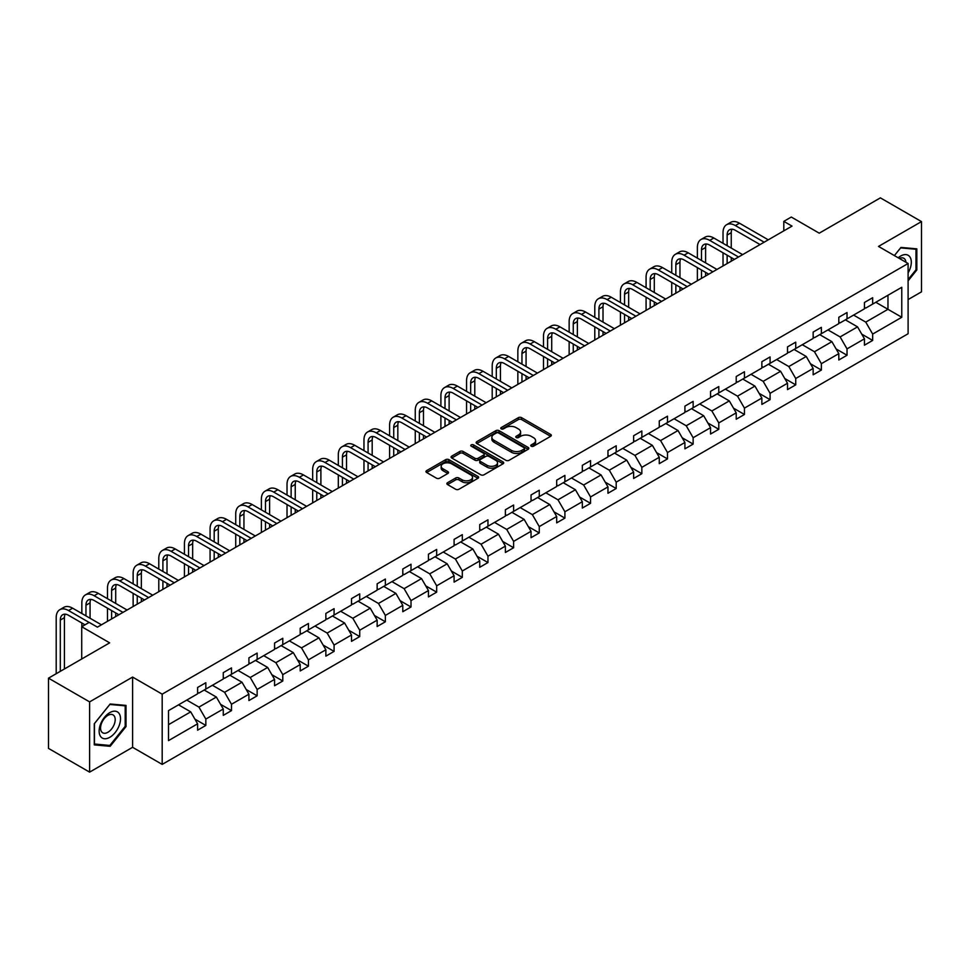 <?xml version="1.0" encoding="UTF-8"?>
<svg xmlns="http://www.w3.org/2000/svg" width="970" height="970" viewBox="0 0 970 970"><rect width="100%" height="100%" fill="white"/><g stroke="black" fill="none" stroke-linecap="round" stroke-linejoin="round"><path stroke-width="1.45" d="M531.245 446.2A1.601 0.921 0 0 0 533.5 446.2L550.645 436.306A2.279 1.322 0 0 0 551.324 435.372A2.279 1.322 0 0 0 550.645 434.439L521.605 417.67A2.279 1.322 0 0 0 518.38 417.67L501.223 427.576A1.601 0.921 0 0 0 500.762 428.219A1.601 0.921 0 0 0 501.223 428.873A1.601 0.921 0 0 0 503.491 428.873L505.709 427.6A7.299 4.22 0 0 1 516.04 427.6L518.453 428.995A7.299 4.22 0 0 1 520.599 431.977A7.299 4.22 0 0 1 518.453 434.96L516.234 436.233A1.601 0.921 0 0 0 515.773 436.888A1.601 0.921 0 0 0 516.234 437.543A1.601 0.921 0 0 0 518.501 437.543L520.72 436.257A7.299 4.22 0 0 1 531.039 436.257L533.464 437.652A7.299 4.22 0 0 1 535.598 440.635A7.299 4.22 0 0 1 533.464 443.617L531.245 444.903A1.601 0.921 0 0 0 530.772 445.557A1.601 0.921 0 0 0 531.245 446.2L531.245 444.903M908.102 299.572L921.5 291.837L921.5 221.596L880.396 197.868L819.238 233.176L791.29 217.037L783.808 221.366L783.808 230.848M89.604 772.132L132.599 747.312L132.599 677.072L89.604 701.892L89.604 772.132L48.5 748.404L48.5 678.163L109.658 642.855L81.71 626.717L81.71 658.982M89.604 701.892L48.5 678.163M447.534 482.708A2.279 1.322 0 0 0 446.867 483.642A2.279 1.322 0 0 0 447.534 484.563L455.682 489.268A2.279 1.322 0 0 0 458.907 489.268L477.955 478.283A2.279 1.322 0 0 0 478.622 477.349A2.279 1.322 0 0 0 477.955 476.416L448.904 459.647A2.279 1.322 0 0 0 445.679 459.647L426.63 470.644A2.279 1.322 0 0 0 425.963 471.565A2.279 1.322 0 0 0 426.63 472.499L436.476 478.186A2.279 1.322 0 0 0 439.701 478.186L447.849 473.481A2.279 1.322 0 0 0 448.516 472.548A2.279 1.322 0 0 0 447.849 471.614L442.975 468.801A6.099 3.528 0 0 1 441.18 466.303A6.099 3.528 0 0 1 444.951 463.054A6.099 3.528 0 0 1 451.608 463.818L470.729 474.851A6.099 3.528 0 0 1 472.511 477.349A6.099 3.528 0 0 1 468.752 480.599A6.099 3.528 0 0 1 462.096 479.835L458.907 478.004A2.279 1.322 0 0 0 455.682 478.004L447.534 482.708L447.534 484.563L455.682 479.895L455.682 478.004M81.71 626.717L89.191 622.4L97.412 627.141L792.029 226.107L783.808 221.366M132.599 677.072L162.184 694.156L908.102 263.5L908.102 333.741L162.184 764.396L162.184 694.156M921.5 221.596L878.505 246.416L908.102 263.5M505.867 460.301A2.279 1.322 0 0 0 509.092 460.301L528.141 449.304A2.279 1.322 0 0 0 528.808 448.37A2.279 1.322 0 0 0 528.141 447.437L499.089 430.668A2.279 1.322 0 0 0 495.864 430.668L476.816 441.665A2.279 1.322 0 0 0 476.149 442.599A2.279 1.322 0 0 0 476.816 443.52L505.867 460.301M471.893 446.552A1.601 0.921 0 0 1 473.518 446.77L473.518 444.878L503.042 461.926A2.279 1.322 0 0 1 503.709 462.86A2.279 1.322 0 0 1 503.042 463.793L484.006 474.791A2.279 1.322 0 0 1 480.768 474.791L451.729 458.01L451.729 456.155A2.279 1.322 0 0 0 451.062 457.088A2.279 1.322 0 0 0 451.729 458.01M451.729 456.155L459.877 451.45A2.279 1.322 0 0 1 463.102 451.45L474.888 458.252A2.279 1.322 0 0 0 478.113 458.252L483.521 455.124A2.279 1.322 0 0 0 484.188 454.19A2.279 1.322 0 0 0 483.521 453.257L471.25 446.176A1.601 0.921 0 0 1 470.789 445.533A1.601 0.921 0 0 1 471.772 444.672A1.601 0.921 0 0 1 473.518 444.878M168.513 710.622L197.613 693.817L197.613 687.463L205.834 682.722L205.834 689.076L223.27 679.012L223.27 672.659L231.49 667.906L231.49 674.271L248.914 664.207L248.914 657.842L257.135 653.101L257.135 659.467L274.558 649.403L274.558 643.037L282.779 638.296L282.779 644.65L300.203 634.598L300.203 628.233L308.424 623.492L308.424 629.845L325.859 619.781L325.859 613.428L334.08 608.675L334.08 615.041L351.504 604.977L351.504 598.623L359.724 593.87L359.724 600.236L377.148 590.172L377.148 583.807L385.369 579.066L385.369 585.419L402.792 575.368L402.792 569.002L411.013 564.261L411.013 570.615L428.449 560.551L428.449 554.197L436.67 549.444L436.67 555.81L454.093 545.746L454.093 539.393L462.314 534.64L462.314 541.005L479.738 530.942L479.738 524.576L487.958 519.835L487.958 526.201L505.382 516.137L505.382 509.771L513.603 505.03L513.603 511.384L531.039 501.32L531.039 494.967L539.259 490.226L539.259 496.579L556.683 486.516L556.683 480.162L564.904 475.409L564.904 481.775L582.327 471.711L582.327 465.345L590.548 460.604L590.548 466.97L607.972 456.906L607.972 450.541L616.192 445.8L616.192 452.153L633.628 442.102L633.628 435.736L641.849 430.995L641.849 437.349L659.273 427.285L659.273 420.931L667.493 416.178L667.493 422.544L684.917 412.48L684.917 406.127L693.138 401.374L693.138 407.739L710.561 397.676L710.561 391.31L718.782 386.569L718.782 392.923L736.218 382.871L736.218 376.505L744.439 371.765L744.439 378.118L761.862 368.054L761.862 361.701L770.083 356.948L770.083 363.313L787.507 353.25L787.507 346.896L795.727 342.143L795.727 348.509L813.151 338.445L813.151 332.079L821.372 327.339L821.372 333.704L838.807 323.64L838.807 317.275L847.028 312.534L847.028 318.887L864.452 308.824L864.452 302.47L872.673 297.729L872.673 304.083L901.773 287.278L901.773 317.275L872.673 334.08L872.673 340.434L864.452 345.187L864.452 338.821L847.028 348.885L847.028 355.25L838.807 359.991L838.807 353.638L821.372 363.689L821.372 370.055L813.151 374.796L813.151 368.442L795.727 378.506L795.727 384.86L787.507 389.6L787.507 383.247L770.083 393.311L770.083 399.664L761.862 404.417L761.862 398.052L744.439 408.115L744.439 414.481L736.218 419.222L736.218 412.856L718.782 422.92L718.782 429.286L710.561 434.026L710.561 427.673L693.138 437.725L693.138 444.09L684.917 448.831L684.917 442.478L667.493 452.541L667.493 458.895L659.273 463.648L659.273 457.282L641.849 467.346L641.849 473.7L633.628 478.452L633.628 472.087L616.192 482.151L616.192 488.516L607.972 493.257L607.972 486.904L590.548 496.955L590.548 503.321L582.327 508.062L582.327 501.708L564.904 511.772L564.904 518.125L556.683 522.878L556.683 516.513L539.259 526.577L539.259 532.93L531.039 537.683L531.039 531.317L513.603 541.381L513.603 547.747L505.382 552.488L505.382 546.134L487.958 556.186L487.958 562.551L479.738 567.292L479.738 560.939L462.314 571.003L462.314 577.356L454.093 582.097L454.093 575.743L436.67 585.807L436.67 592.161L428.449 596.914L428.449 590.548L411.013 600.612L411.013 606.977L402.792 611.718L402.792 605.353L385.369 615.416L385.369 621.782L377.148 626.523L377.148 620.169L359.724 630.221L359.724 636.587L351.504 641.328L351.504 634.974L334.08 645.038L334.08 651.391L325.859 656.144L325.859 649.779L308.424 659.842L308.424 666.196L300.203 670.949L300.203 664.583L282.779 674.647L282.779 681.013L274.558 685.754L274.558 679.4L257.135 689.452L257.135 695.817L248.914 700.558L248.914 694.205L231.49 704.269L231.49 710.622L223.27 715.375L223.27 709.009L205.834 719.073L205.834 725.427L197.613 730.18L197.613 723.814L168.513 740.619L168.513 710.622M204.197 690.022L216.358 697.054L198.935 707.106L186.761 700.085M198.935 707.106L205.834 719.073M216.358 697.054L223.27 709.009M197.613 692.301L198.935 693.065L205.834 689.076M229.841 675.217L242.003 682.237L224.579 692.301L212.418 685.281M224.579 692.301L231.49 704.269M242.003 682.237L248.914 694.205M223.27 677.496L224.579 678.26L231.49 674.271M255.486 660.412L267.659 667.433L250.224 677.496L238.062 670.476M250.224 677.496L257.135 689.452M267.659 667.433L274.558 679.4M248.914 662.692L250.224 663.444L257.135 659.467M281.13 645.608L293.304 652.628L275.88 662.692L263.707 655.659M275.88 662.692L282.779 674.647M293.304 652.628L300.203 664.583M274.558 647.887L275.88 648.639L282.779 644.65M306.787 630.791L318.948 637.823L301.524 647.887L289.351 640.855M301.524 647.887L308.424 659.842M318.948 637.823L325.859 649.779M300.203 633.07L301.524 633.834L308.424 629.845M332.431 615.986L344.592 623.019L327.169 633.07L315.007 626.05M327.169 633.07L334.08 645.038M344.592 623.019L351.504 634.974M325.859 618.266L327.169 619.03L334.08 615.041M358.075 601.182L370.249 608.202L352.813 618.266L340.652 611.245M352.813 618.266L359.724 630.221M370.249 608.202L377.148 620.169M351.504 603.461L352.813 604.213L359.724 600.236M383.72 586.377L395.893 593.397L378.47 603.461L366.296 596.441M378.47 603.461L385.369 615.416M395.893 593.397L402.792 605.353M377.148 588.657L378.47 589.408L385.369 585.419M409.376 571.56L421.538 578.593L404.114 588.657L391.941 581.624M404.114 588.657L411.013 600.612M421.538 578.593L428.449 590.548M402.792 573.84L404.114 574.604L411.013 570.615M435.021 556.756L447.182 563.788L429.758 573.84L417.597 566.819M429.758 573.84L436.67 585.807M447.182 563.788L454.093 575.743M428.449 559.035L429.758 559.799L436.67 555.81M460.665 541.951L472.839 548.971L455.403 559.035L443.241 552.015M455.403 559.035L462.314 571.003M472.839 548.971L479.738 560.939M454.093 544.231L455.403 544.995L462.314 541.005M486.309 527.146L498.483 534.167L481.059 544.231L468.886 537.21M481.059 544.231L487.958 556.186M498.483 534.167L505.382 546.134M479.738 529.426L481.059 530.178L487.958 526.201M511.966 512.342L524.127 519.362L506.704 529.426L494.53 522.393M506.704 529.426L513.603 541.381M524.127 519.362L531.039 531.317M505.382 514.609L506.704 515.373L513.603 511.384M537.61 497.525L549.772 504.558L532.348 514.609L520.187 507.589M532.348 514.609L539.259 526.577M549.772 504.558L556.683 516.513M531.039 499.805L532.348 500.568L539.259 496.579M563.255 482.72L575.428 489.741L557.992 499.805L545.831 492.784M557.992 499.805L564.904 511.772M575.428 489.741L582.327 501.708M556.683 485L557.992 485.764L564.904 481.775M588.899 467.916L601.073 474.936L583.649 485L571.475 477.98M583.649 485L590.548 496.955M601.073 474.936L607.972 486.904M582.327 470.195L583.649 470.947L590.548 466.97M614.556 453.111L626.717 460.132L609.293 470.195L597.12 463.163M609.293 470.195L616.192 482.151M626.717 460.132L633.628 472.087M607.972 455.391L609.293 456.142L616.192 452.153M640.2 438.294L652.361 445.327L634.938 455.391L622.776 448.358M634.938 455.391L641.849 467.346M652.361 445.327L659.273 457.282M633.628 440.574L634.938 441.338L641.849 437.349M665.844 423.49L678.018 430.522L660.582 440.574L648.421 433.554M660.582 440.574L667.493 452.541M678.018 430.522L684.917 442.478M659.273 425.769L660.582 426.533L667.493 422.544M691.489 408.685L703.662 415.706L686.239 425.769L674.065 418.749M686.239 425.769L693.138 437.725M703.662 415.706L710.561 427.673M684.917 410.965L686.239 411.716L693.138 407.739M717.145 393.881L729.307 400.901L711.883 410.965L699.71 403.944M711.883 410.965L718.782 422.92M729.307 400.901L736.218 412.856M710.561 396.16L711.883 396.912L718.782 392.923M742.79 379.064L754.951 386.096L737.527 396.16L725.366 389.128M737.527 396.16L744.439 408.115M754.951 386.096L761.862 398.052M736.218 381.343L737.527 382.107L744.439 378.118M768.434 364.259L780.607 371.292L763.172 381.343L751.01 374.323M763.172 381.343L770.083 393.311M780.607 371.292L787.507 383.247M761.862 366.539L763.172 367.303L770.083 363.313M794.09 349.455L806.252 356.475L788.828 366.539L776.655 359.518M788.828 366.539L795.727 378.506M806.252 356.475L813.151 368.442M787.507 351.734L788.828 352.498L795.727 348.509M819.735 334.65L831.896 341.67L814.473 351.734L802.299 344.714M814.473 351.734L821.372 363.689M831.896 341.67L838.807 353.638M813.151 336.929L814.473 337.681L821.372 333.704M845.379 319.845L857.541 326.866L840.117 336.929L827.956 329.897M840.117 336.929L847.028 348.885M857.541 326.866L864.452 338.821M838.807 322.113L840.117 322.877L847.028 318.887M875.789 302.276L887.962 309.309L865.761 322.113L853.6 315.092M865.761 322.113L872.673 334.08M901.773 317.275L887.962 309.309L887.962 295.256L901.773 287.278M132.599 747.312L162.184 764.396M864.452 307.308L865.761 308.072L872.673 304.083M168.513 724.675L190.714 711.859L178.541 704.838M190.714 711.859L197.613 723.814M861.736 334.129L872.673 340.434M836.091 348.933L847.028 355.25M810.447 363.738L821.372 370.055M784.791 378.542L795.727 384.86M759.146 393.359L770.083 399.664M733.502 408.164L744.439 414.481M707.857 422.968L718.782 429.286M682.201 437.773L693.138 444.09M656.557 452.59L667.493 458.895M630.912 467.394L641.849 473.7M605.268 482.199L616.192 488.516M579.611 497.004L590.548 503.321M553.967 511.82L564.904 518.125M528.323 526.625L539.259 532.93M502.678 541.43L513.603 547.747M477.022 556.234L487.958 562.551M451.377 571.039L462.314 577.356M425.733 585.856L436.67 592.161M400.089 600.66L411.013 606.977M374.432 615.465L385.369 621.782M348.788 630.27L359.724 636.587M323.143 645.086L334.08 651.391M297.499 659.891L308.424 666.196M271.842 674.696L282.779 681.013M246.198 689.5L257.135 695.817M220.554 704.317L231.49 710.622M194.909 719.122L205.834 725.427M908.102 280.839L916.82 270L916.82 248.841L900.948 247.435L894.388 255.595L900.621 247.896L915.995 249.266L915.995 269.769L908.102 279.578M126.015 726.566L126.015 705.408L110.156 703.99L94.284 723.729L94.284 744.887L110.156 746.306L126.015 726.566L125.191 726.093M531.887 446.43L533.464 445.521A7.299 4.22 0 0 0 535.598 442.538L535.598 440.635M520.599 431.977L520.599 433.869A7.299 4.22 0 0 1 518.453 436.852L516.877 437.761M550.62 436.318L521.605 419.573A2.279 1.322 0 0 0 518.38 419.573L501.866 429.104M528.104 449.316L499.089 432.571A2.279 1.322 0 0 0 495.864 432.571L476.852 443.545M524.103 449.025A1.601 0.921 0 0 0 524.576 448.37A1.601 0.921 0 0 0 524.103 447.716L498.604 432.996A1.601 0.921 0 0 0 496.349 432.996L494.009 434.354A7.299 4.22 0 0 0 491.863 437.337A7.299 4.22 0 0 0 494.009 440.307L511.433 450.371A7.299 4.22 0 0 0 521.763 450.371L524.103 449.025L524.103 450.917A1.601 0.921 0 0 0 524.576 450.274L524.576 448.37M491.863 437.337L491.863 439.228A7.299 4.22 0 0 0 494.009 442.211L494.009 440.307M524.103 450.917L521.763 452.275A7.299 4.22 0 0 1 511.433 452.275L494.009 442.211M451.753 458.034L459.877 453.342L459.877 451.45M484.188 454.19L484.188 456.094A2.279 1.322 0 0 1 483.521 457.028L478.113 460.144A2.279 1.322 0 0 1 474.888 460.144L463.102 453.342A2.279 1.322 0 0 0 459.877 453.342M473.518 446.77L503.018 463.805M487.11 465.309A6.099 3.528 0 0 0 493.766 466.073A6.099 3.528 0 0 0 497.525 462.811A6.099 3.528 0 0 0 495.743 460.326L489.001 456.433A2.279 1.322 0 0 0 485.776 456.433L480.368 459.55A2.279 1.322 0 0 0 479.701 460.483A2.279 1.322 0 0 0 480.368 461.417L487.11 465.309L487.11 467.2A6.099 3.528 0 0 0 493.766 467.964A6.099 3.528 0 0 0 497.525 464.715L497.525 462.811M479.701 460.483L479.701 462.387A2.279 1.322 0 0 0 480.368 463.308L480.368 461.417M487.11 467.2L480.368 463.308M472.511 477.349L472.511 479.241A6.099 3.528 0 0 1 468.752 482.502A6.099 3.528 0 0 1 462.096 481.738L458.907 479.895A2.279 1.322 0 0 0 455.682 479.895M441.18 466.303L441.18 468.207A6.099 3.528 0 0 0 442.975 470.692L442.975 468.801M447.849 471.614L447.849 473.481L442.975 470.692M477.919 478.295L448.904 461.538A2.279 1.322 0 0 0 445.679 461.538L426.667 472.523M915.995 269.527L916.82 270M108.47 745.336L110.156 746.306M723.026 243.312L723.026 232.691A17.436 10.064 60 0 1 726.639 224.7L730.749 222.324A17.436 10.064 60 0 1 739.467 223.197L768.276 239.82M726.639 224.7A17.436 10.064 60 0 1 735.357 225.561L764.166 242.197M760.056 244.573L735.357 230.314A11.628 6.717 -120 0 0 729.549 229.732A11.628 6.717 -120 0 0 727.136 235.055L727.136 245.689M731.974 229.199A11.628 6.717 -120 0 0 731.247 232.691L731.247 248.065M727.136 255.183L727.136 263.573M731.247 257.559L731.247 261.197M723.026 265.95L723.026 252.806M697.381 258.129L697.381 247.495A17.436 10.064 60 0 1 700.995 239.505L705.105 237.141A17.436 10.064 60 0 1 713.823 238.002L742.62 254.625M700.995 239.505A17.436 10.064 60 0 1 709.713 240.378L738.51 257.001M734.399 259.378L709.713 245.119A11.628 6.717 -120 0 0 703.893 244.549A11.628 6.717 -120 0 0 701.492 249.86L701.492 260.493M706.33 244.004A11.628 6.717 -120 0 0 705.602 247.495L705.602 262.87M701.492 269.987L701.492 278.378M705.602 272.364L705.602 276.001M697.381 280.754L697.381 267.611M671.737 272.934L671.737 262.3A17.436 10.064 60 0 1 675.35 254.322L679.461 251.945A17.436 10.064 60 0 1 688.179 252.806L716.976 269.442M675.35 254.322A17.436 10.064 60 0 1 684.068 255.183L712.865 271.806M708.755 274.183L684.068 259.924A11.628 6.717 -120 0 0 678.248 259.354A11.628 6.717 -120 0 0 675.847 264.677L675.847 275.298M680.685 258.82A11.628 6.717 -120 0 0 679.958 262.3L679.958 277.675M675.847 284.792L675.847 293.183M679.958 287.168L679.958 290.818M671.737 295.559L671.737 282.428M908.102 272.885A15.108 8.73 120 0 0 909.872 269.223A15.108 8.73 120 0 0 909.205 256.08A15.108 8.73 120 0 0 898.184 257.777M905.956 262.264A10.343 5.978 120 0 0 903.846 258.311A10.343 5.978 120 0 0 899.36 258.456M914.977 248.684L915.995 249.266M119.08 725.778A15.108 8.73 120 0 0 115.163 711.18A15.108 8.73 120 0 0 100.565 724.129A15.108 8.73 120 0 0 104.481 738.728A15.108 8.73 120 0 0 119.08 725.778M114.218 724.396A10.343 5.978 120 0 0 113.053 714.878A10.343 5.978 120 0 0 101.547 723.268A10.343 5.978 120 0 0 102.699 732.799A10.343 5.978 120 0 0 114.218 724.396M94.454 744.075L94.454 723.584L109.828 704.462L125.191 705.833L125.191 726.324L109.828 745.457L94.284 743.99M124.172 705.251L125.191 705.833M646.081 287.738L646.081 277.105A17.436 10.064 60 0 1 649.694 269.126L653.804 266.75A17.436 10.064 60 0 1 662.522 267.611L691.331 284.246M649.694 269.126A17.436 10.064 60 0 1 658.412 269.987L687.221 286.623M683.11 288.987L658.412 274.74A11.628 6.717 -120 0 0 652.604 274.158A11.628 6.717 -120 0 0 650.191 279.481L650.191 290.115M655.029 273.625A11.628 6.717 -120 0 0 654.301 277.105L654.301 292.479M650.191 299.609L650.191 307.999M654.301 301.973L654.301 305.623M646.081 310.364L646.081 297.232M620.436 302.543L620.436 291.909A17.436 10.064 60 0 1 624.049 283.931L628.16 281.555A17.436 10.064 60 0 1 636.878 282.428L665.687 299.051M624.049 283.931A17.436 10.064 60 0 1 632.767 284.792L661.576 301.427M657.466 303.804L632.767 289.545A11.628 6.717 -120 0 0 626.96 288.963A11.628 6.717 -120 0 0 624.547 294.286L624.547 304.919M629.385 288.429A11.628 6.717 -120 0 0 628.657 291.909L628.657 307.296M624.547 314.413L624.547 322.804M628.657 316.778L628.657 320.427M620.436 325.168L620.436 312.037M594.792 317.348L594.792 306.726A17.436 10.064 60 0 1 598.405 298.736L602.515 296.371A17.436 10.064 60 0 1 611.233 297.232L640.03 313.856M598.405 298.736A17.436 10.064 60 0 1 607.123 299.609L635.92 316.232M631.809 318.609L607.123 304.35A11.628 6.717 -120 0 0 601.303 303.768A11.628 6.717 -120 0 0 598.902 309.09L598.902 319.724M603.74 303.234A11.628 6.717 -120 0 0 603.013 306.726L603.013 322.101M598.902 329.218L598.902 337.608M603.013 331.594L603.013 335.232M594.792 339.985L594.792 326.841M569.147 332.164L569.147 321.531A17.436 10.064 60 0 1 572.761 313.553L576.871 311.176A17.436 10.064 60 0 1 585.589 312.037L614.386 328.672M572.761 313.553A17.436 10.064 60 0 1 581.479 314.413L610.275 331.037M606.165 333.413L581.479 319.154A11.628 6.717 -120 0 0 575.659 318.584A11.628 6.717 -120 0 0 573.258 323.907L573.258 334.529M578.096 318.039A11.628 6.717 -120 0 0 577.368 321.531L577.368 336.905M573.258 344.023L573.258 352.413M577.368 346.399L577.368 350.049M569.147 354.79L569.147 341.658M543.491 346.969L543.491 336.335A17.436 10.064 60 0 1 547.104 328.357L551.215 325.981A17.436 10.064 60 0 1 559.933 326.841L588.741 343.477M547.104 328.357A17.436 10.064 60 0 1 555.822 329.218L584.631 345.853M580.521 348.218L555.822 333.959A11.628 6.717 -120 0 0 550.014 333.389A11.628 6.717 -120 0 0 547.601 338.712L547.601 349.345M552.439 332.855A11.628 6.717 -120 0 0 551.712 336.335L551.712 351.71M547.601 358.827L547.601 367.218M551.712 361.204L551.712 364.853M543.491 369.594L543.491 356.463M517.847 361.774L517.847 351.14A17.436 10.064 60 0 1 521.46 343.162L525.57 340.785A17.436 10.064 60 0 1 534.288 341.658L563.097 358.282M521.46 343.162A17.436 10.064 60 0 1 530.178 344.023L558.987 360.658M554.876 363.022L530.178 348.776A11.628 6.717 -120 0 0 524.37 348.194A11.628 6.717 -120 0 0 521.957 353.516L521.957 364.15M526.795 347.66A11.628 6.717 -120 0 0 526.067 351.14L526.067 366.527M521.957 373.644L521.957 382.034M526.067 376.008L526.067 379.658M517.847 384.399L517.847 371.267M492.202 376.578L492.202 365.957A17.436 10.064 60 0 1 495.815 357.966L499.926 355.602A17.436 10.064 60 0 1 508.644 356.463L537.441 373.086M495.815 357.966A17.436 10.064 60 0 1 504.533 358.827L533.33 375.463M529.22 377.839L504.533 363.58A11.628 6.717 -120 0 0 498.713 362.998A11.628 6.717 -120 0 0 496.313 368.321L496.313 378.955M501.15 362.465A11.628 6.717 -120 0 0 500.423 365.957L500.423 381.331M496.313 388.449L496.313 396.839M500.423 390.825L500.423 394.463M492.202 399.216L492.202 386.072M466.558 391.395L466.558 380.761A17.436 10.064 60 0 1 470.171 372.771L474.269 370.407A17.436 10.064 60 0 1 482.999 371.267L511.796 387.903M470.171 372.771A17.436 10.064 60 0 1 478.889 373.644L507.686 390.267M503.575 392.644L478.889 378.385A11.628 6.717 -120 0 0 473.069 377.815A11.628 6.717 -120 0 0 470.668 383.138L470.668 393.759M475.506 377.269A11.628 6.717 -120 0 0 474.779 380.761L474.779 396.136M470.668 403.253L470.668 411.644M474.779 405.63L474.779 409.267M466.558 414.02L466.558 400.877M440.901 406.2L440.901 395.566A17.436 10.064 60 0 1 444.515 387.588L448.625 385.211A17.436 10.064 60 0 1 457.343 386.072L486.152 402.708M444.515 387.588A17.436 10.064 60 0 1 453.232 388.449L482.041 405.072M477.931 407.448L453.232 393.189A11.628 6.717 -120 0 0 447.425 392.62A11.628 6.717 -120 0 0 445.012 397.942L445.012 408.576M449.85 392.086A11.628 6.717 -120 0 0 449.122 395.566L449.122 410.94M445.012 418.058L445.012 426.448M449.122 420.434L449.122 424.084M440.901 428.825L440.901 415.693M415.257 421.004L415.257 410.371A17.436 10.064 60 0 1 418.87 402.392L422.981 400.016A17.436 10.064 60 0 1 431.698 400.877L460.507 417.512M418.87 402.392A17.436 10.064 60 0 1 427.588 403.253L456.397 419.889M452.287 422.253L427.588 408.006A11.628 6.717 -120 0 0 421.78 407.424A11.628 6.717 -120 0 0 419.367 412.747L419.367 423.381M424.205 406.891A11.628 6.717 -120 0 0 423.478 410.371L423.478 425.745M419.367 432.875L419.367 441.265M423.478 435.239L423.478 438.889M415.257 443.629L415.257 430.498M389.613 435.809L389.613 425.187A17.436 10.064 60 0 1 393.226 417.197L397.336 414.82A17.436 10.064 60 0 1 406.054 415.693L434.851 432.317M393.226 417.197A17.436 10.064 60 0 1 401.944 418.058L430.741 434.693M426.63 437.07L401.944 422.811A11.628 6.717 -120 0 0 396.124 422.229A11.628 6.717 -120 0 0 393.723 427.552L393.723 438.185M398.561 421.695A11.628 6.717 -120 0 0 397.833 425.187L397.833 440.562M393.723 447.679L393.723 456.07M397.833 450.056L397.833 453.693M389.613 458.446L389.613 445.303M363.968 450.626L363.968 439.992A17.436 10.064 60 0 1 367.569 432.002L371.68 429.637A17.436 10.064 60 0 1 380.41 430.498L409.207 447.121M367.569 432.002A17.436 10.064 60 0 1 376.299 432.875L405.096 449.498M400.986 451.874L376.299 437.615A11.628 6.717 -120 0 0 370.479 437.046A11.628 6.717 -120 0 0 368.079 442.356L368.079 452.99M372.916 436.5A11.628 6.717 -120 0 0 372.189 439.992L372.189 455.366M368.079 462.484L368.079 470.874M372.189 464.86L372.189 468.498M363.968 473.251L363.968 460.107M338.312 465.43L338.312 454.797A17.436 10.064 60 0 1 341.925 446.818L346.035 444.442A17.436 10.064 60 0 1 354.753 445.303L383.562 461.938M341.925 446.818A17.436 10.064 60 0 1 350.643 447.679L379.452 464.303M375.341 466.679L350.643 452.42A11.628 6.717 -120 0 0 344.835 451.85A11.628 6.717 -120 0 0 342.422 457.173L342.422 467.795M347.26 451.317A11.628 6.717 -120 0 0 346.532 454.797L346.532 470.171M342.422 477.288L342.422 485.679M346.532 479.665L346.532 483.315M338.312 488.055L338.312 474.924M312.667 480.235L312.667 469.601A17.436 10.064 60 0 1 316.281 461.623L320.391 459.246A17.436 10.064 60 0 1 329.109 460.107L357.918 476.743M316.281 461.623A17.436 10.064 60 0 1 324.998 462.484L353.808 479.119M349.697 481.484L324.998 467.237A11.628 6.717 -120 0 0 319.191 466.655A11.628 6.717 -120 0 0 316.778 471.978L316.778 482.611M321.616 466.121A11.628 6.717 -120 0 0 320.888 469.601L320.888 484.976M316.778 492.105L316.778 500.496M320.888 494.47L320.888 498.119M312.667 502.86L312.667 489.729M287.023 495.039L287.023 484.406A17.436 10.064 60 0 1 290.636 476.428L294.747 474.051A17.436 10.064 60 0 1 303.464 474.924L332.261 491.547M290.636 476.428A17.436 10.064 60 0 1 299.354 477.288L328.151 493.924M324.041 496.3L299.354 482.041A11.628 6.717 -120 0 0 293.534 481.459A11.628 6.717 -120 0 0 291.133 486.782L291.133 497.416M295.971 480.926A11.628 6.717 -120 0 0 295.244 484.406L295.244 499.792M291.133 506.91L291.133 515.3M295.244 509.274L295.244 512.924M287.023 517.665L287.023 504.533M261.379 509.844L261.379 499.223A17.436 10.064 60 0 1 264.98 491.232L269.09 488.868A17.436 10.064 60 0 1 277.82 489.729L306.617 506.352M264.98 491.232A17.436 10.064 60 0 1 273.71 492.105L302.507 508.729M298.396 511.105L273.71 496.846A11.628 6.717 -120 0 0 267.89 496.264A11.628 6.717 -120 0 0 265.489 501.587L265.489 512.221M270.327 495.731A11.628 6.717 -120 0 0 269.599 499.223L269.599 514.597M265.489 521.714L265.489 530.105M269.599 524.091L269.599 527.728M261.379 532.481L261.379 519.338M235.722 524.661L235.722 514.027A17.436 10.064 60 0 1 239.335 506.049L243.446 503.672A17.436 10.064 60 0 1 252.164 504.533L280.973 521.169M239.335 506.049A17.436 10.064 60 0 1 248.053 506.91L276.862 523.533M272.752 525.91L248.053 511.651A11.628 6.717 -120 0 0 242.245 511.081A11.628 6.717 -120 0 0 239.833 516.404L239.833 527.025M244.67 510.535A11.628 6.717 -120 0 0 243.943 514.027L243.943 529.402M239.833 536.519L239.833 544.91M243.943 538.896L243.943 542.545M235.722 547.286L235.722 534.155M210.078 539.466L210.078 528.832A17.436 10.064 60 0 1 213.691 520.854L217.801 518.477A17.436 10.064 60 0 1 226.519 519.338L255.328 535.973M213.691 520.854A17.436 10.064 60 0 1 222.409 521.714L251.218 538.35M247.107 540.714L222.409 526.455A11.628 6.717 -120 0 0 216.601 525.885A11.628 6.717 -120 0 0 214.188 531.208L214.188 541.842M219.026 525.352A11.628 6.717 -120 0 0 218.298 528.832L218.298 544.206M214.188 551.324L214.188 559.714M218.298 553.7L218.298 557.35M210.078 562.091L210.078 548.959M184.433 554.27L184.433 543.636A17.436 10.064 60 0 1 188.047 535.658L192.157 533.282A17.436 10.064 60 0 1 200.875 534.155L229.672 550.778M188.047 535.658A17.436 10.064 60 0 1 196.764 536.519L225.561 553.155M221.451 555.519L196.764 541.272A11.628 6.717 -120 0 0 190.944 540.69A11.628 6.717 -120 0 0 188.544 546.013L188.544 556.647M193.382 540.157A11.628 6.717 -120 0 0 192.654 543.636L192.654 559.023M188.544 566.14L188.544 574.531M192.654 568.505L192.654 572.154M184.433 576.895L184.433 563.764M158.789 569.075L158.789 558.453A17.436 10.064 60 0 1 162.39 550.463L166.5 548.098A17.436 10.064 60 0 1 175.231 548.959L204.027 565.583M162.39 550.463A17.436 10.064 60 0 1 171.12 551.324L199.917 567.959M195.807 570.336L171.12 556.077A11.628 6.717 -120 0 0 165.3 555.495A11.628 6.717 -120 0 0 162.899 560.818L162.899 571.451M167.737 554.961A11.628 6.717 -120 0 0 167.01 558.453L167.01 573.828M162.899 580.945L162.899 589.336M167.01 583.322L167.01 586.959M158.789 591.712L158.789 578.569M133.132 583.891L133.132 573.258A17.436 10.064 60 0 1 136.746 565.267L140.856 562.903A17.436 10.064 60 0 1 149.574 563.764L178.383 580.399M136.746 565.267A17.436 10.064 60 0 1 145.464 566.14L174.273 582.764M170.162 585.14L145.464 570.881A11.628 6.717 -120 0 0 139.656 570.312A11.628 6.717 -120 0 0 137.243 575.634L137.243 586.256M142.081 569.766A11.628 6.717 -120 0 0 141.353 573.258L141.353 588.632M137.243 595.75L137.243 604.14M141.353 598.126L141.353 601.764M133.132 606.517L133.132 593.373M107.488 598.696L107.488 588.062A17.436 10.064 60 0 1 111.101 580.084L115.212 577.708A17.436 10.064 60 0 1 123.93 578.569L152.739 595.204M111.101 580.084A17.436 10.064 60 0 1 119.819 580.945L148.628 597.568M144.518 599.945L119.819 585.686A11.628 6.717 -120 0 0 114.011 585.116A11.628 6.717 -120 0 0 111.599 590.439L111.599 601.073M116.436 584.583A11.628 6.717 -120 0 0 115.709 588.062L115.709 603.437M111.599 610.554L111.599 618.945M115.709 612.931L115.709 616.58M107.488 621.321L107.488 608.19M81.844 613.501L81.844 602.867A17.436 10.064 60 0 1 85.457 594.889L89.567 592.512A17.436 10.064 60 0 1 98.285 593.373L127.082 610.009M85.457 594.889A17.436 10.064 60 0 1 94.175 595.75L122.972 612.385M118.861 614.75L94.175 600.503A11.628 6.717 -120 0 0 88.355 599.921A11.628 6.717 -120 0 0 85.954 605.244L85.954 615.877M90.792 599.387A11.628 6.717 -120 0 0 90.064 602.867L90.064 618.242M81.844 626.644L81.844 622.995M56.199 673.713L56.199 617.684A17.436 10.064 60 0 1 59.8 609.693L63.911 607.317A17.436 10.064 60 0 1 72.641 608.19L101.438 624.813M59.8 609.693A17.436 10.064 60 0 1 68.531 610.554L89.107 622.437M84.996 624.813L68.531 615.307A11.628 6.717 -120 0 0 62.71 614.725A11.628 6.717 -120 0 0 60.31 620.048L60.31 671.349M65.148 614.192A11.628 6.717 -120 0 0 64.42 617.684L64.42 668.973M533.464 445.521L533.464 443.617M516.234 437.543L516.234 436.233M518.453 436.852L518.453 434.96M501.223 428.873L501.223 427.576M518.38 419.573L518.38 417.67M521.605 419.573L521.605 417.67M550.645 436.306L550.645 434.439M476.816 443.52L476.816 441.665M495.864 432.571L495.864 430.668M499.089 432.571L499.089 430.668M528.141 449.304L528.141 447.437M511.433 452.275L511.433 450.371M521.763 452.275L521.763 450.371M463.102 453.342L463.102 451.45M474.888 460.144L474.888 458.252M478.113 460.144L478.113 458.252M483.521 457.028L483.521 455.124M503.042 463.793L503.042 461.926M458.907 479.895L458.907 478.004M462.096 481.738L462.096 479.835M426.63 472.499L426.63 470.644M445.679 461.538L445.679 459.647M448.904 461.538L448.904 459.647M477.955 478.283L477.955 476.416M739.467 223.197L735.357 225.561M731.247 232.691L727.136 235.055M713.823 238.002L709.713 240.378M705.602 247.495L701.492 249.86M688.179 252.806L684.068 255.183M679.958 262.3L675.847 264.677M662.522 267.611L658.412 269.987M654.301 277.105L650.191 279.481M636.878 282.428L632.767 284.792M628.657 291.909L624.547 294.286M611.233 297.232L607.123 299.609M603.013 306.726L598.902 309.09M585.589 312.037L581.479 314.413M577.368 321.531L573.258 323.907M559.933 326.841L555.822 329.218M551.712 336.335L547.601 338.712M534.288 341.658L530.178 344.023M526.067 351.14L521.957 353.516M508.644 356.463L504.533 358.827M500.423 365.957L496.313 368.321M482.999 371.267L478.889 373.644M474.779 380.761L470.668 383.138M457.343 386.072L453.232 388.449M449.122 395.566L445.012 397.942M431.698 400.877L427.588 403.253M423.478 410.371L419.367 412.747M406.054 415.693L401.944 418.058M397.833 425.187L393.723 427.552M380.41 430.498L376.299 432.875M372.189 439.992L368.079 442.356M354.753 445.303L350.643 447.679M346.532 454.797L342.422 457.173M329.109 460.107L324.998 462.484M320.888 469.601L316.778 471.978M303.464 474.924L299.354 477.288M295.244 484.406L291.133 486.782M277.82 489.729L273.71 492.105M269.599 499.223L265.489 501.587M252.164 504.533L248.053 506.91M243.943 514.027L239.833 516.404M226.519 519.338L222.409 521.714M218.298 528.832L214.188 531.208M200.875 534.155L196.764 536.519M192.654 543.636L188.544 546.013M175.231 548.959L171.12 551.324M167.01 558.453L162.899 560.818M149.574 563.764L145.464 566.14M141.353 573.258L137.243 575.634M123.93 578.569L119.819 580.945M115.709 588.062L111.599 590.439M98.285 593.373L94.175 595.75M90.064 602.867L85.954 605.244M72.641 608.19L68.531 610.554M64.42 617.684L60.31 620.048"/></g></svg>
